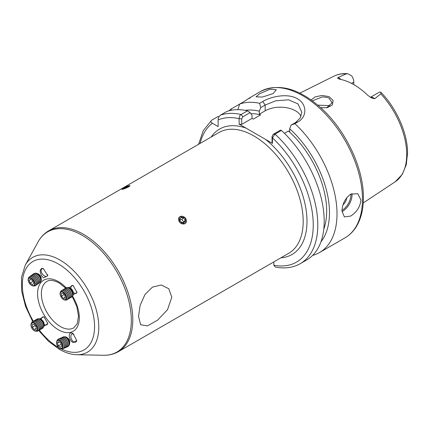 <?xml version="1.0" encoding="UTF-8"?>
<svg xmlns="http://www.w3.org/2000/svg" width="429" height="429" viewBox="0 0 429 429"><rect width="100%" height="100%" fill="white"/><g stroke="black" fill="none" stroke-linecap="round" stroke-linejoin="round"><path stroke-width="0.64" d="M326.689 107.786L332.126 102.778L329.177 98.391C328.072 97.506 325.702 97.034 322.066 96.97L312.392 100.836M311.138 99.925L315.101 96.922L322.013 95.442L329.064 96.611L333.097 100.429L332.346 104.966L327.193 107.7L320.688 107.636M273.096 93.592L276.314 89.704L269.9 89.291L259.577 93.742L256.075 96.825L262.414 97.051L273.096 93.592M343.028 204.794A6.703 3.872 120 0 0 346.707 197.721M360.945 200.059L357.791 193.704L350.707 194.149C345.195 198.268 342.288 203.888 341.983 211.009L344.38 216.929L350.707 216.044C356.714 212.232 360.129 206.901 360.945 200.059M370.415 97.329L379.177 92.273A7.722 4.462 60 0 1 379.703 92.042L380.861 92.256L380.818 93.865L374.769 98.718L371.637 97.994L368.012 95.522A61.765 35.661 -120 0 0 339.843 79.258L337.634 78.282L338.02 77.504A7.722 4.462 60 0 1 339.039 77.981A7.722 4.462 60 0 1 340.953 79.483M337.993 78.609L337.634 78.282M317.841 105.137L329.177 105.62L330.201 106.328M353.796 84.62L353.796 82.073A7.722 4.462 -120 0 0 351.667 75.853L347.769 73.729L346.235 73.901L338.02 77.504M323.777 229.188A73.761 42.584 -120 0 0 326.667 211.089A73.761 42.584 -120 0 0 288.449 130.99L284.432 133.306M273.825 261.899L273.825 265.208L275.279 267.015C284.663 268.881 293.002 267.755 300.3 263.647A84.486 48.777 60 0 0 317.798 224.968A84.486 48.777 60 0 0 275.027 134.132L272.447 137.907L272.442 143.377L265.589 139.42A72.415 41.811 60 0 1 306.338 211.572A72.415 41.811 60 0 1 280.888 257.824M300.3 263.647L306.697 259.953A84.486 48.777 -120 0 0 324.195 221.278A84.486 48.777 -120 0 0 281.424 130.443L275.027 134.132L273.23 134.309L280.491 130.116L281.424 130.443M249.222 98.547C252.204 96.241 250.536 97.201 244.219 101.432L230.877 109.138A84.486 48.777 -120 0 0 229.102 110.762M260.478 91.522C278.775 82.717 299.142 88.358 321.578 108.451C345.951 130.631 363.76 168.554 363.406 197.871C363.395 209.572 360.912 219.358 355.947 227.225C353.029 231.757 349.367 235.301 344.964 237.859A84.486 48.777 -120 0 0 362.462 199.185A84.486 48.777 -120 0 0 325.584 114.157A84.486 48.777 -120 0 0 260.478 91.522L250.263 97.49M259.636 103.298L262.714 101.523C271.648 96.187 288.143 93.098 297.394 98.761C307.041 104.011 307.362 116.774 297.973 121.879L294.895 123.654L291.034 125.139L295.517 122.555L300.182 118.061L301.801 112.291L298.08 103.957L288.519 99.807L275.659 100.831L265.17 105.035L260.693 107.62L259.636 103.298A84.486 48.777 -120 0 0 239.618 104.091L237.875 109.658M312.612 255.411A84.486 48.777 -120 0 0 319.508 252.558A84.486 48.777 -120 0 0 337.006 213.878A84.486 48.777 -120 0 0 294.895 123.654M76.764 340.385A4.424 2.601 66.1 0 1 75.633 342.149A4.424 2.601 66.1 0 1 73.616 341.838A4.424 2.601 66.1 0 1 70.983 337.661A4.424 2.601 66.1 0 1 72.045 334.062A4.424 2.601 66.1 0 1 73.944 334.298M73.145 342.54L76.748 340.664L73.118 333.665C67.938 330.132 67.97 340.052 73.145 342.54M47.764 322.935A4.424 2.676 60.4 0 1 46.766 324.844A4.424 2.676 60.4 0 1 44.493 324.662A4.424 2.676 60.4 0 1 44.09 324.404M44.015 326.061L47.812 323.67L44.096 316.945L43.763 316.747L39.87 318.86M77.011 291.983A4.424 2.429 59.6 0 1 76.228 293.297A4.424 2.429 59.6 0 1 74.078 293.045A4.424 2.429 59.6 0 1 73.241 292.406M71.069 288.706A4.424 2.429 59.6 0 1 71.745 285.666A4.424 2.429 59.6 0 1 73.289 285.628M73.166 294.723L77.022 292.519L73.134 285.526L72.85 285.371L69.08 287.666M47.689 274.646A4.424 2.488 54 0 1 46.997 276.142A4.424 2.488 54 0 1 44.627 276.035A4.424 2.488 54 0 1 41.5 272.431A4.424 2.488 54 0 1 41.801 268.978A4.424 2.488 54 0 1 43.645 268.854M43.747 268.908C41.972 267.76 40.766 268.533 40.122 271.23C40.782 274.689 41.999 276.871 43.774 277.783L47.785 275.686L43.415 268.752M138.529 316.425L140.626 324.71L147.394 325.906L157.588 320.173L167.519 309.69L171.809 297.211L168.79 288.733L161.266 284.979L152.456 287.103L144.932 294.557L140.144 305.394L138.529 316.425M129.992 185.687L127.933 186.004M185.687 223.193L185.301 217.894L179.885 216.624M179.215 217.154L179.703 222.335L185.012 223.729M211.148 137.033A72.415 41.811 60 0 1 245.973 128.094L265.589 139.42M121.922 189.312L128.555 186.99M41.404 319.669A4.424 2.676 60.4 0 1 42.396 317.149A4.424 2.676 60.4 0 1 44.536 317.262M245.973 128.094L239.119 124.142L239.119 118.667C239.248 116.5 239.902 115.128 241.087 114.538L247.485 110.843A84.486 48.777 -120 0 0 226.807 111.486L220.409 115.181A84.486 48.777 60 0 1 241.087 114.538L242.884 116.79L241.704 118.892L241.704 124.367L239.119 124.142M218.994 116.736L218.066 116.532L211.669 120.227C210.5 121.305 210.73 122.319 212.366 123.257L218.136 126.587L218.136 119.922C218.13 118.039 218.892 116.457 220.409 115.181M247.485 110.843L250.15 112.596L252.037 115.428L252.037 118.399L253.271 119.112L260.575 114.897A73.761 42.584 -120 0 0 250.852 113.647M230.877 109.138L231.585 110.205M320.999 241.693A77.74 44.884 -120 0 0 289.682 128.732L291.034 125.139M288.449 130.99L289.682 131.703L289.682 128.732M260.575 114.897L259.336 114.184L259.336 111.213A77.74 44.884 -120 0 0 245.179 110.36M211.669 120.227L203.239 130.663L198.552 144.31M260.693 107.62L259.336 111.213M301.04 116.313A21.455 12.387 0 0 0 265.17 110.816L259.336 114.184M252.037 118.399L241.704 124.367M250.15 112.596L242.884 116.79M272.442 143.377L272.05 141.886L272.05 136.411L273.23 134.309M241.704 118.892L239.119 118.667A81.269 46.922 -120 0 0 218.136 119.922M273.825 265.208A81.269 46.922 -120 0 0 313.245 224.968A81.269 46.922 -120 0 0 272.447 137.907L272.05 136.411M128.437 186.878A4.317 0.611 -24.2 0 0 129.692 185.601A4.317 0.611 -24.2 0 0 123.434 188.036A4.317 0.611 -24.2 0 0 122.061 189.033A4.317 0.611 -24.2 0 0 123.922 188.916A4.317 0.611 -24.2 0 0 128.437 186.878M128.732 186.154L124.142 187.87L123.144 188.76L127.729 187.044L128.732 186.154M124.41 188.465L124.142 187.87M127.252 187.264L126.936 186.567M178.609 219.911A4.317 3.475 43 0 0 183.145 223.997A4.317 3.475 43 0 0 186.401 220.324A4.317 3.475 43 0 0 181.864 216.232A4.317 3.475 43 0 0 178.609 219.911M181.505 222.453L184.298 222.603L185.296 220.265L183.505 217.776L180.711 217.626L179.708 219.964L181.505 222.453M179.944 219.423L181.875 219.525L183.505 217.776M181.875 219.525L183.666 222.013L185.296 220.265M183.435 222.554L183.666 222.013M72.458 296.085A4.933 2.708 -120.4 0 0 73.214 294.251A4.933 2.708 -120.4 0 0 73.198 293.693A4.933 2.708 -120.4 0 0 69.444 287.832A4.933 2.708 -120.4 0 0 67.476 287.596M71.616 297.093A5.362 2.944 -120.4 0 0 71.67 297.061A5.362 2.944 -120.4 0 0 72.657 294.342A5.362 2.944 -120.4 0 0 72.281 292.642L72.158 292.288A4.317 2.37 -120.4 0 0 70.646 289.709L70.394 289.43A5.362 2.944 -120.4 0 0 68.57 287.961A5.362 2.944 -120.4 0 0 66.243 287.811A5.362 2.944 -120.4 0 0 66.184 287.843M72.281 292.642A5.362 2.944 -120.4 0 0 70.394 289.43M69.444 287.832A4.933 2.708 -120.4 0 0 69.439 287.832L70.699 288.481A3.352 1.839 -120.4 0 0 70.694 288.481A3.352 1.839 -120.4 0 1 73.257 292.841L73.214 294.251M70.973 297.335A5.362 2.944 -120.4 0 0 71.557 297.125A5.362 2.944 -120.4 0 0 72.539 294.407A5.362 2.944 -120.4 0 0 68.458 288.031A5.362 2.944 -120.4 0 0 66.125 287.875A5.362 2.944 -120.4 0 0 65.658 288.288M70.447 297.78A5.362 2.944 -120.4 0 0 70.501 297.747A5.362 2.944 -120.4 0 0 71.482 295.029A5.362 2.944 -120.4 0 0 71.112 293.329L70.989 292.975A4.317 2.37 -120.4 0 0 69.471 290.395L69.225 290.117A5.362 2.944 -120.4 0 0 67.401 288.647A5.362 2.944 -120.4 0 0 65.069 288.497A5.362 2.944 -120.4 0 0 65.015 288.529M71.112 293.329A5.362 2.944 -120.4 0 0 69.225 290.117M69.804 298.021A5.362 2.944 -120.4 0 0 70.388 297.812A5.362 2.944 -120.4 0 0 71.37 295.093A5.362 2.944 -120.4 0 0 67.283 288.717A5.362 2.944 -120.4 0 0 64.956 288.561A5.362 2.944 -120.4 0 0 64.489 288.974M69.273 298.466A5.362 2.944 -120.4 0 0 69.332 298.434A5.362 2.944 -120.4 0 0 70.313 295.715A5.362 2.944 -120.4 0 0 69.943 294.015L69.82 293.667A4.317 2.37 -120.4 0 0 68.302 291.082L68.055 290.803A5.362 2.944 -120.4 0 0 66.232 289.339A5.362 2.944 -120.4 0 0 63.9 289.184A5.362 2.944 -120.4 0 0 63.846 289.216M69.943 294.015A5.362 2.944 -120.4 0 0 68.055 290.803M68.629 298.707A5.362 2.944 -120.4 0 0 69.219 298.498A5.362 2.944 -120.4 0 0 70.2 295.779A5.362 2.944 -120.4 0 0 66.114 289.403A5.362 2.944 -120.4 0 0 63.787 289.248A5.362 2.944 -120.4 0 0 63.32 289.661M68.104 299.152A5.362 2.944 -120.4 0 0 68.163 299.12A5.362 2.944 -120.4 0 0 69.144 296.401A5.362 2.944 -120.4 0 0 68.769 294.702L68.651 294.353A4.317 2.37 -120.4 0 0 67.133 291.768L66.886 291.489A5.362 2.944 -120.4 0 0 65.058 290.025A5.362 2.944 -120.4 0 0 62.731 289.87A5.362 2.944 -120.4 0 0 62.677 289.902M68.769 294.702A5.362 2.944 -120.4 0 0 66.886 291.489M67.46 299.394A5.362 2.944 -120.4 0 0 68.05 299.185A5.362 2.944 -120.4 0 0 69.031 296.466A5.362 2.944 -120.4 0 0 64.945 290.09A5.362 2.944 -120.4 0 0 62.618 289.934A5.362 2.944 -120.4 0 0 62.151 290.347M66.935 299.839A5.362 2.944 -120.4 0 0 66.994 299.807A5.362 2.944 -120.4 0 0 67.975 297.088A5.362 2.944 -120.4 0 0 67.6 295.388L67.482 295.039A4.317 2.37 -120.4 0 0 65.964 292.455L65.717 292.176A5.362 2.944 -120.4 0 0 63.889 290.712A5.362 2.944 -120.4 0 0 61.562 290.556A5.362 2.944 -120.4 0 0 61.508 290.589M67.6 295.388A5.362 2.944 -120.4 0 0 65.717 292.176M65.305 300.016A5.362 2.944 -120.4 0 0 66.881 299.876A5.362 2.944 -120.4 0 0 67.862 297.152A5.362 2.944 -120.4 0 0 63.776 290.776A5.362 2.944 -120.4 0 0 61.449 290.621A5.362 2.944 -120.4 0 0 60.559 291.929M66.339 295.801A4.317 2.37 -120.4 0 0 66.313 295.726A4.317 2.37 -120.4 0 0 64.795 293.141A4.317 2.37 -120.4 0 0 64.741 293.082M60.098 293.994A4.789 2.628 59.6 0 1 63.052 291.704A4.789 2.628 59.6 0 1 64.682 293.018A4.789 2.628 59.6 0 1 66.366 295.881A4.789 2.628 59.6 0 1 66.699 297.399A4.789 2.628 59.6 0 1 63.744 299.689A4.789 2.628 59.6 0 1 60.098 293.994M62.891 292.213A4.317 2.37 -120.4 0 0 60.226 294.278A4.317 2.37 -120.4 0 0 63.513 299.415A4.317 2.37 -120.4 0 0 66.179 297.345A4.317 2.37 -120.4 0 0 62.891 292.213M61.24 293.57L61.465 296.149L63.422 298.396L65.16 298.058L64.94 295.474L62.977 293.232L61.24 293.57M65.106 297.41L63.422 298.396M64.152 294.573L61.465 296.149M40.701 281.317A4.933 2.778 -126 0 0 41.275 279.821A4.933 2.778 -126 0 0 41.264 279.3L41.152 277.954A3.352 1.888 -126 0 0 38.267 273.975L37.017 273.45A4.933 2.778 -126 0 0 34.926 273.364M41.264 279.3A4.933 2.778 -126 0 0 37.79 273.863A4.933 2.778 -126 0 0 37.017 273.45M39.929 282.432A5.362 3.019 -126 0 0 39.983 282.395A5.362 3.019 -126 0 0 40.814 280.593A5.362 3.019 -126 0 0 39.945 277.343L39.827 277.123A4.317 2.429 -126 0 0 38.642 275.493L38.476 275.316A5.362 3.019 -126 0 0 37.028 274.11A5.362 3.019 -126 0 0 33.682 273.707A5.362 3.019 -126 0 0 33.634 273.75M39.945 277.343A5.362 3.019 -126 0 0 38.476 275.316M39.323 282.738A5.362 3.019 -126 0 0 39.876 282.47A5.362 3.019 -126 0 0 40.712 280.668A5.362 3.019 -126 0 0 36.921 274.185A5.362 3.019 -126 0 0 33.58 273.788A5.362 3.019 -126 0 0 33.151 274.228M38.846 283.22A5.362 3.019 -126 0 0 38.9 283.183A5.362 3.019 -126 0 0 39.731 281.376A5.362 3.019 -126 0 0 38.857 278.131L38.744 277.912A4.317 2.429 -126 0 0 37.559 276.281L37.387 276.104A5.362 3.019 -126 0 0 35.939 274.898A5.362 3.019 -126 0 0 32.599 274.496A5.362 3.019 -126 0 0 32.545 274.539M38.857 278.131A5.362 3.019 -126 0 0 37.387 276.104M38.24 283.526A5.362 3.019 -126 0 0 38.792 283.258A5.362 3.019 -126 0 0 39.624 281.456A5.362 3.019 -126 0 0 35.838 274.973A5.362 3.019 -126 0 0 32.491 274.576A5.362 3.019 -126 0 0 32.068 275.016M37.757 284.009A5.362 3.019 -126 0 0 37.811 283.971A5.362 3.019 -126 0 0 38.642 282.164A5.362 3.019 -126 0 0 37.773 278.914L37.655 278.7A4.317 2.429 -126 0 0 36.47 277.07L36.304 276.887A5.362 3.019 -126 0 0 34.856 275.686A5.362 3.019 -126 0 0 31.51 275.284A5.362 3.019 -126 0 0 31.462 275.321M37.773 278.914A5.362 3.019 -126 0 0 36.304 276.887M37.151 284.314A5.362 3.019 -126 0 0 37.704 284.046A5.362 3.019 -126 0 0 38.54 282.244A5.362 3.019 -126 0 0 34.749 275.761A5.362 3.019 -126 0 0 31.408 275.359A5.362 3.019 -126 0 0 30.979 275.804M36.674 284.792A5.362 3.019 -126 0 0 36.728 284.754A5.362 3.019 -126 0 0 37.559 282.952A5.362 3.019 -126 0 0 36.69 279.703L36.572 279.488A4.317 2.429 -126 0 0 35.387 277.858L35.216 277.676A5.362 3.019 -126 0 0 33.773 276.469A5.362 3.019 -126 0 0 30.427 276.072A5.362 3.019 -126 0 0 30.373 276.11M36.69 279.703A5.362 3.019 -126 0 0 35.216 277.676M36.068 285.103A5.362 3.019 -126 0 0 36.621 284.835A5.362 3.019 -126 0 0 37.452 283.033A5.362 3.019 -126 0 0 33.666 276.549A5.362 3.019 -126 0 0 30.32 276.147A5.362 3.019 -126 0 0 29.896 276.592M35.586 285.58A5.362 3.019 -126 0 0 35.639 285.542A5.362 3.019 -126 0 0 36.47 283.741A5.362 3.019 -126 0 0 35.602 280.491L35.484 280.276A4.317 2.429 -126 0 0 34.304 278.641L34.132 278.464A5.362 3.019 -126 0 0 32.684 277.257A5.362 3.019 -126 0 0 29.338 276.861A5.362 3.019 -126 0 0 29.29 276.898M35.602 280.491A5.362 3.019 -126 0 0 34.132 278.464M33.923 285.929A5.362 3.019 -126 0 0 35.537 285.623A5.362 3.019 -126 0 0 36.368 283.816A5.362 3.019 -126 0 0 32.577 277.338A5.362 3.019 -126 0 0 29.236 276.936A5.362 3.019 -126 0 0 28.437 278.373M34.427 281.108A4.317 2.429 -126 0 0 34.4 281.065A4.317 2.429 -126 0 0 33.215 279.429A4.317 2.429 -126 0 0 33.178 279.392M31.848 278.271A4.789 2.697 54 0 1 33.14 279.349A4.789 2.697 54 0 1 34.454 281.161A4.789 2.697 54 0 1 35.232 284.062A4.789 2.697 54 0 1 31.499 285.317A4.789 2.697 54 0 1 28.116 279.526A4.789 2.697 54 0 1 31.848 278.271M34.695 283.971A4.317 2.429 -126 0 0 31.649 278.753A4.317 2.429 -126 0 0 28.287 279.885A4.317 2.429 -126 0 0 31.333 285.103A4.317 2.429 -126 0 0 34.695 283.971M32.738 280.689L30.438 279.22L29.193 280.459L30.244 283.167L32.545 284.631L33.789 283.392L32.738 280.689M32.942 281.22L30.244 283.167M32.936 281.215L32.733 280.684M30.684 279.381L29.193 280.459M43.324 327.327A4.933 2.987 -119.6 0 0 44.112 324.951L44.064 323.793A3.352 2.027 -119.6 0 0 41.913 320.002L40.948 319.374A4.933 2.987 -119.6 0 0 40.385 319.058A4.933 2.987 -119.6 0 0 38.503 318.827M44.112 324.951A4.933 2.987 -119.6 0 0 44.112 324.946A4.933 2.987 -119.6 0 0 40.948 319.374M42.342 328.432A5.362 3.244 -119.6 0 0 42.396 328.405A5.362 3.244 -119.6 0 0 43.613 325.547A5.362 3.244 -119.6 0 0 39.565 319.149A5.362 3.244 -119.6 0 0 37.103 319.069A5.362 3.244 -119.6 0 0 37.05 319.101M41.736 328.678A5.362 3.244 -119.6 0 0 42.289 328.464A5.362 3.244 -119.6 0 0 43.506 325.606A5.362 3.244 -119.6 0 0 39.457 319.208A5.362 3.244 -119.6 0 0 36.991 319.133A5.362 3.244 -119.6 0 0 36.529 319.498M41.216 329.07A5.362 3.244 -119.6 0 0 41.27 329.043A5.362 3.244 -119.6 0 0 42.492 326.185A5.362 3.244 -119.6 0 0 38.444 319.787A5.362 3.244 -119.6 0 0 35.977 319.707A5.362 3.244 -119.6 0 0 35.923 319.739M40.61 329.316A5.362 3.244 -119.6 0 0 41.163 329.102A5.362 3.244 -119.6 0 0 42.38 326.244A5.362 3.244 -119.6 0 0 38.331 319.846A5.362 3.244 -119.6 0 0 35.87 319.771A5.362 3.244 -119.6 0 0 35.403 320.136M40.095 329.708A5.362 3.244 -119.6 0 0 40.149 329.676A5.362 3.244 -119.6 0 0 41.366 326.823A5.362 3.244 -119.6 0 0 37.318 320.42A5.362 3.244 -119.6 0 0 34.856 320.345A5.362 3.244 -119.6 0 0 34.803 320.377M39.489 329.949A5.362 3.244 -119.6 0 0 40.042 329.74A5.362 3.244 -119.6 0 0 41.259 326.882A5.362 3.244 -119.6 0 0 37.21 320.484A5.362 3.244 -119.6 0 0 34.744 320.409A5.362 3.244 -119.6 0 0 34.282 320.774M38.969 330.346A5.362 3.244 -119.6 0 0 39.023 330.314A5.362 3.244 -119.6 0 0 40.246 327.456A5.362 3.244 -119.6 0 0 36.197 321.058A5.362 3.244 -119.6 0 0 33.73 320.983A5.362 3.244 -119.6 0 0 33.676 321.015M38.363 330.587A5.362 3.244 -119.6 0 0 38.916 330.378A5.362 3.244 -119.6 0 0 40.133 327.52A5.362 3.244 -119.6 0 0 36.084 321.123A5.362 3.244 -119.6 0 0 33.623 321.048A5.362 3.244 -119.6 0 0 33.156 321.407M37.849 330.984A5.362 3.244 -119.6 0 0 37.902 330.952A5.362 3.244 -119.6 0 0 39.119 328.094A5.362 3.244 -119.6 0 0 35.071 321.696A5.362 3.244 -119.6 0 0 32.609 321.621A5.362 3.244 -119.6 0 0 32.556 321.653M35.945 331.167A5.362 3.244 -119.6 0 0 37.79 331.016A5.362 3.244 -119.6 0 0 39.012 328.158A5.362 3.244 -119.6 0 0 34.964 321.761A5.362 3.244 -119.6 0 0 32.497 321.686A5.362 3.244 -119.6 0 0 31.419 323.187M37.859 328.383A4.789 2.901 60.4 0 1 34.572 330.866A4.789 2.901 60.4 0 1 30.958 325.15A4.789 2.901 60.4 0 1 34.245 322.667A4.789 2.901 60.4 0 1 37.859 328.383M34.368 330.566A4.317 2.612 -119.6 0 0 37.334 328.33A4.317 2.612 -119.6 0 0 34.073 323.182A4.317 2.612 -119.6 0 0 31.108 325.418A4.317 2.612 -119.6 0 0 34.368 330.566M36.208 329.102L36.1 326.453L34.116 324.222L32.234 324.646L32.341 327.295L34.325 329.526L36.208 329.102M36.181 328.469L34.325 329.526M32.341 327.295L35.124 325.713L36.116 326.823M35.124 325.713L35.108 325.343M68.629 345.774A4.933 2.901 -113.9 0 0 69.589 344.004A4.933 2.901 -113.9 0 0 69.632 343.683A4.933 2.901 -113.9 0 0 66.967 337.543A4.933 2.901 -113.9 0 0 66.881 337.478A4.933 2.901 -113.9 0 0 64.661 336.819M67.589 346.745A5.362 3.153 -113.9 0 0 67.648 346.718A5.362 3.153 -113.9 0 0 69.015 344.61A5.362 3.153 -113.9 0 0 66.163 337.585A5.362 3.153 -113.9 0 0 63.299 336.91A5.362 3.153 -113.9 0 0 63.24 336.937M66.951 346.922A5.362 3.153 -113.9 0 0 67.53 346.771A5.362 3.153 -113.9 0 0 68.897 344.659A5.362 3.153 -113.9 0 0 66.045 337.639A5.362 3.153 -113.9 0 0 63.181 336.963A5.362 3.153 -113.9 0 0 62.677 337.291M66.388 347.276A5.362 3.153 -113.9 0 0 66.447 347.249A5.362 3.153 -113.9 0 0 67.814 345.141A5.362 3.153 -113.9 0 0 64.961 338.116A5.362 3.153 -113.9 0 0 62.098 337.446A5.362 3.153 -113.9 0 0 62.039 337.473M65.75 347.458A5.362 3.153 -113.9 0 0 66.329 347.302A5.362 3.153 -113.9 0 0 67.696 345.189A5.362 3.153 -113.9 0 0 64.843 338.17A5.362 3.153 -113.9 0 0 61.98 337.494A5.362 3.153 -113.9 0 0 61.476 337.821M65.187 347.806A5.362 3.153 -113.9 0 0 65.246 347.785A5.362 3.153 -113.9 0 0 66.613 345.672A5.362 3.153 -113.9 0 0 63.76 338.653A5.362 3.153 -113.9 0 0 60.897 337.977A5.362 3.153 -113.9 0 0 60.838 338.004M64.548 347.989A5.362 3.153 -113.9 0 0 65.128 347.833A5.362 3.153 -113.9 0 0 66.5 345.726A5.362 3.153 -113.9 0 0 63.642 338.701A5.362 3.153 -113.9 0 0 60.779 338.025A5.362 3.153 -113.9 0 0 60.28 338.358M63.985 348.343A5.362 3.153 -113.9 0 0 64.044 348.316A5.362 3.153 -113.9 0 0 65.412 346.203A5.362 3.153 -113.9 0 0 62.559 339.183A5.362 3.153 -113.9 0 0 59.695 338.508A5.362 3.153 -113.9 0 0 59.642 338.535M63.347 348.52A5.362 3.153 -113.9 0 0 63.926 348.369A5.362 3.153 -113.9 0 0 65.299 346.257A5.362 3.153 -113.9 0 0 62.441 339.237A5.362 3.153 -113.9 0 0 59.583 338.561A5.362 3.153 -113.9 0 0 59.079 338.889M62.784 348.874A5.362 3.153 -113.9 0 0 62.843 348.847A5.362 3.153 -113.9 0 0 64.216 346.739A5.362 3.153 -113.9 0 0 61.358 339.714A5.362 3.153 -113.9 0 0 58.494 339.039A5.362 3.153 -113.9 0 0 58.441 339.066M60.966 348.868A5.362 3.153 -113.9 0 0 62.731 348.9A5.362 3.153 -113.9 0 0 64.098 346.788A5.362 3.153 -113.9 0 0 61.245 339.768A5.362 3.153 -113.9 0 0 58.382 339.092A5.362 3.153 -113.9 0 0 57.218 340.417M59.154 348.123A4.789 2.815 66.1 0 1 56.601 341.849A4.789 2.815 66.1 0 1 60.382 340.567A4.789 2.815 66.1 0 1 62.934 346.841A4.789 2.815 66.1 0 1 59.154 348.123M56.714 342.186A4.317 2.536 -113.9 0 0 59.009 347.839A4.317 2.536 -113.9 0 0 62.42 346.68A4.317 2.536 -113.9 0 0 60.119 341.028A4.317 2.536 -113.9 0 0 56.714 342.186M58.199 345.742L60.242 347.356L61.61 346.047L60.934 343.125L58.886 341.516L57.518 342.819L58.199 345.742L61.175 344.423L60.859 343.066M59.459 341.961L57.518 342.819M69.718 342.658A3.352 1.968 -113.9 0 0 69.745 342.444A3.352 1.968 -113.9 0 0 67.873 338.229L66.881 337.478M351.952 193.533A13.412 7.743 -60 0 1 342.551 211.336A13.412 7.743 -60 0 1 341.993 211.642M341.993 210.344A12.607 7.277 120 0 0 350.863 194.058M370.5 97.378A7.722 4.462 60 0 1 373.745 98.016A7.722 4.462 60 0 1 374.769 98.718M380.861 92.256C396.712 108.457 407.738 133.526 407.55 153.276L406.236 164.79L402.295 174.367L395.13 181.832A61.084 35.269 -120 0 0 406.719 154.526A61.084 35.269 -120 0 0 380.818 93.865M346.235 73.901A61.084 35.269 -120 0 0 334.084 76.094L299.85 93.152M72.228 296.536L76.791 306.478L78.518 316.125L77.258 323.67L73.75 327.858A26.823 15.487 60 0 1 60.339 326.528A26.823 15.487 60 0 1 42.82 302.895A26.823 15.487 60 0 1 46.933 281.403C47.941 280.797 51.105 278.791 58.998 282.861L65.75 288.181M72.506 296.048A29.504 17.031 60 0 1 77.896 325.659A29.504 17.031 60 0 1 58.446 329.815A29.504 17.031 60 0 1 37.58 293.677A29.504 17.031 60 0 1 58.446 281.633A29.504 17.031 60 0 1 66.195 287.832M33.349 321.23A51.078 29.488 60 0 1 24.957 270.763A51.078 29.488 60 0 1 58.446 264.017A51.078 29.488 60 0 1 94.53 324.839A51.078 29.488 60 0 1 61.422 349.008M32.695 321.573L25.568 306.488L21.713 291.205L21.541 277.059L25.231 265.24A54.724 31.596 60 0 1 60.087 260.092A54.724 31.596 60 0 1 97.812 316.602A54.724 31.596 60 0 1 76.898 354.729L103.582 355.271C109.004 355.384 113.926 354.182 118.345 351.662L288.755 253.282A69.734 40.262 60 0 0 299.442 197.399A69.734 40.262 60 0 0 253.888 135.95A69.734 40.262 60 0 0 219.015 132.497L48.611 230.877A69.734 40.262 60 0 1 83.478 234.331A69.734 40.262 60 0 1 129.038 295.785A69.734 40.262 60 0 1 118.345 351.662M25.231 265.24L38.101 241.859A69.359 40.042 60 0 1 82.277 235.333A69.359 40.042 60 0 1 130.089 306.95A69.359 40.042 60 0 1 103.582 355.271M58.408 347.41A51.078 29.488 60 0 1 39.345 330.089M212.366 123.257A81.269 46.922 -120 0 0 200.048 143.447M351.528 83.387L353.796 82.073M265.17 110.816L265.17 105.035L262.714 101.523M297.973 121.879L295.517 122.555M326.625 107.808L327.193 107.7M38.685 330.491L48.493 341.28L59.277 349.27C65.267 352.74 71.139 354.558 76.898 354.729M38.101 241.859C40.717 237.108 44.219 233.446 48.611 230.877M344.964 237.859L319.508 252.558M395.13 181.832L363.24 202.949M334.084 76.094C338.213 74.067 342.776 73.279 347.769 73.729M69.745 342.444L69.632 343.683"/></g></svg>
